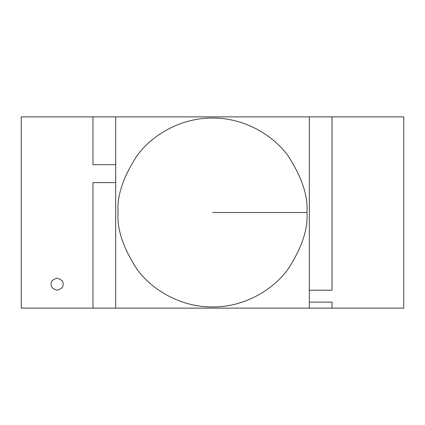 <?xml version="1.0" encoding="UTF-8"?>
<svg xmlns="http://www.w3.org/2000/svg" width="425" height="425" viewBox="0 0 425 425"><rect width="100%" height="100%" fill="white"/><g stroke="black" fill="none" stroke-linecap="round" stroke-linejoin="round"><path stroke-width="0.64" d="M332.031 308.125L309.32 308.125L332.031 308.125L332.031 302.148L309.32 302.148L332.031 302.148L332.031 308.125L332.031 302.148L309.32 302.148L332.031 302.148L332.031 308.125L403.75 308.125L332.031 308.125M115.68 308.125L92.969 308.125L115.68 308.125L115.68 116.875L92.969 116.875L115.68 116.875L115.68 308.125L309.32 308.125L309.32 116.875L332.031 116.875L309.32 116.875L309.32 308.125L115.68 308.125M309.32 290.195L332.031 290.195L332.031 116.875L332.031 290.195L309.32 290.195L332.031 290.195L332.031 116.875L403.75 116.875L403.75 308.125L403.75 116.875L332.031 116.875L332.031 290.195L309.32 290.195M92.969 116.875L92.969 164.688L115.68 164.688L92.969 164.688L92.969 116.875L92.969 164.688L115.68 164.688L92.969 164.688L92.969 116.875L21.25 116.875L92.969 116.875M115.68 182.617L92.969 182.617L92.969 308.125L92.969 182.617L115.68 182.617L92.969 182.617L92.969 308.125L21.25 308.125L21.25 116.875L21.25 308.125L92.969 308.125L92.969 182.617L115.68 182.617M63.086 284.219C63.426 287.045 61.434 289.037 57.109 290.195C52.785 289.037 50.793 287.045 51.133 284.219C50.793 281.392 52.785 279.4 57.109 278.242C61.434 279.4 63.426 281.392 63.086 284.219C63.426 281.392 61.434 279.4 57.109 278.242C52.785 279.4 50.793 281.392 51.133 284.219C50.793 287.045 52.785 289.037 57.109 290.195C61.434 289.037 63.426 287.045 63.086 284.219M309.32 116.875L115.68 116.875L309.32 116.875M306.93 212.5C308.189 228.916 301.893 247.802 288.044 269.158C273.551 289.436 244.556 307.302 212.5 306.93C180.444 307.302 151.449 289.436 136.956 269.158C123.107 247.802 116.811 228.916 118.07 212.5C116.811 196.084 123.107 177.198 136.956 155.842C151.449 135.564 180.444 117.698 212.5 118.07C244.556 117.698 273.551 135.564 288.044 155.842C301.893 177.198 308.189 196.084 306.93 212.5C308.189 196.084 301.893 177.198 288.044 155.842C273.551 135.564 244.556 117.698 212.5 118.07C180.444 117.698 151.449 135.564 136.956 155.842C123.107 177.198 116.811 196.084 118.07 212.5C116.811 228.916 123.107 247.802 136.956 269.158C151.449 289.436 180.444 307.302 212.5 306.93C244.556 307.302 273.551 289.436 288.044 269.158C301.893 247.802 308.189 228.916 306.93 212.5L212.5 212.5L306.93 212.5"/></g></svg>
